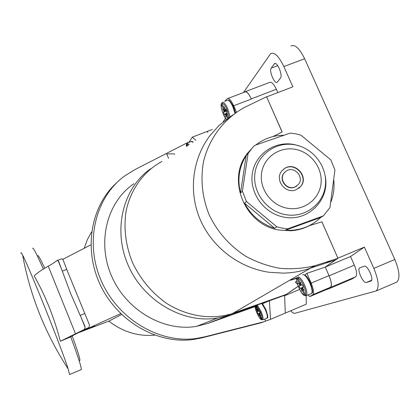 <?xml version="1.0" encoding="UTF-8"?>
<svg xmlns="http://www.w3.org/2000/svg" width="420" height="420" viewBox="0 0 420 420"><rect width="100%" height="100%" fill="white"/><g stroke="black" fill="none" stroke-linecap="round" stroke-linejoin="round"><path stroke-width="0.63" d="M133.964 183.677C107.168 201.716 96.637 241.715 111.542 275.993C126.221 310.343 163.847 332.105 196.739 326.314L207.942 323.4L229.583 314.885L285.526 294.945L269.404 300.794L270.522 319.347L261.125 322.775L202.172 337.806L193.526 339.486C157.873 344.516 117.863 321.772 100.553 285.443C83.081 249.165 90.883 205.548 117.028 182.432M207.942 323.4L255.119 306.59M257.618 305.471L236.093 313.268L255.161 306.485M262.615 303.665L269.404 300.794M270.522 319.347L285.306 313.073L284.592 295.339M335.428 259.922L325.258 267.094L337.974 258.279L321.899 221.812L308.884 225.813L321.862 221.823L337.916 258.163L364.366 247.107L373.853 268.375C378.656 280.171 379.397 287.705 376.068 290.981L294.814 313.299C293.795 313.53 292.435 312.685 290.735 310.763M329.091 275.809C331.564 281.904 332.062 285.773 330.587 287.406L327.327 289.411L352.07 278.933L355.625 276.812C357.257 275.116 356.837 271.231 354.37 265.167L329.091 275.809L325.258 267.094L329.002 275.615C331.48 281.715 331.979 285.579 330.503 287.217L312.806 294.714L309.781 296.604L308.049 294.877M309.781 296.604L327.243 289.217L330.477 287.238M285.526 294.945L298.19 286.209M188.921 142.375L192.281 137.167L195.83 140.327M188.879 142.28L187.021 142.895L134.815 169.669L124.829 175.838C95.545 196.985 84.352 241.747 101.005 280.245C117.448 318.817 159.149 343.744 196.292 338.468L193.526 339.486M207.916 132.374L206.923 131.539L192.281 137.167M244.398 92.201L244.75 91.854C246.488 90.998 248.666 93.329 251.286 98.847L251.365 99.036C248.745 93.513 246.566 91.182 244.834 92.038L228.002 98.427M282.098 132.037L266.595 96.752L243.973 107.672C223.671 119.165 208.987 138.647 203.501 161.753C200.319 179.634 202.193 197.284 209.123 214.704C217.266 231.693 229.304 245.453 245.233 255.974C256.205 261.991 267.687 266.096 279.678 268.296C291.853 269.372 303.733 268.469 315.32 265.598L337.974 258.279M282.156 131.985L272.942 136.584M335.249 260.038L310.49 268.133L315.352 265.587M354.37 265.167L350.527 256.51L325.258 267.094L306.889 273.352L304.952 274.848M298.882 277.053L290.477 280.282L297.113 278.297M296.793 281.08L295.349 282.167L297.554 284.371M286.897 294.184L232.984 313.236L310.49 268.133L308.852 268.7C300.615 271.457 292.1 272.932 283.3 273.131L269.356 272.302C239.185 268.049 211.995 247.202 200.099 219.324C188.27 191.41 192.439 158.576 210.178 135.314L219.182 125.328L232.759 114.954M306.889 273.352L311.162 283.127C313.64 289.244 314.197 293.102 312.832 294.693L312.806 294.714M226.049 316.034L232.984 313.236L226.049 316.034L217.807 317.945C183.787 324.151 143.593 301.203 128.2 265.309C112.424 229.656 123.17 187.666 150.77 168.709M229.661 314.307C209.559 319.741 186.396 315.94 166.467 303.277C151.678 292.724 140.317 279.074 132.395 262.337C125.601 245.185 123.511 228.049 126.131 210.919C130.772 188.937 144.039 171.103 161.894 161.516M264.684 319.09L265.519 321.032M263.687 321.825L204.986 336.782L196.292 338.468M174.835 154.145C173.192 153.773 170.504 153.746 166.756 154.056L168.551 158.282M236.497 112.224L233.683 105.777C231.073 100.233 228.958 97.865 227.33 98.679L224.842 101.273M395.918 282.497L396.674 282.172C400.244 278.796 399.63 271.241 394.837 259.497L304.631 58.721C299.465 48.242 294.908 44.021 290.966 46.058M223.136 121.832L225.556 118.346M243.464 92.558L270.59 53.681C274.297 51.734 278.712 56.028 283.846 66.57L292.882 86.835L266.642 96.862L282.172 132.001L273 136.568M298.211 286.251L289.448 292.383M286.781 294.247L284.608 295.769L299.633 289.438M350.527 256.51L364.366 247.107M285.306 313.073L306.28 304.169L306.169 295.528L305.582 295.754L304.5 295.265C302.705 294.578 300.778 291.968 298.715 287.443C296.882 282.954 296.357 279.914 297.129 278.334L297.092 277.709C295.024 277.263 299.686 294.163 304.668 295.522M277.814 92.594L276.35 89.292C273.709 83.811 271.441 81.527 269.551 82.441L245.469 91.581M364.214 266.238L359.699 267.892C356.648 269.383 363.279 283.826 366.408 282.476L371.065 281.006C374.262 279.515 367.343 264.632 364.214 266.238M277.373 82.037L280.497 78.046C283.038 75.39 276.98 61.073 274.439 63.724L271.194 68.119C268.81 70.849 274.701 84.714 277.19 82.226L277.373 82.037M206.923 131.539L212.368 129.449M249.958 150.565L249.491 151.09C225.309 176.08 243.275 224.831 279.258 230.055L290.693 230.785C298.247 230.317 305.204 228.186 311.572 224.396M287.711 228.837L282.245 228.139L276.869 226.826L246.424 201.506L242.398 191.163L248.094 153.458L252.073 148.208L254.846 145.336L290.278 133.082L295.638 133.812L300.904 135.135L330.85 159.915L334.934 170.042L329.942 207.611L323.342 215.896L287.711 228.837L285.411 230.27L291.464 230.312C302.92 229.509 312.674 225.22 320.728 217.445L323.342 215.896M309.829 142.517L321.006 151.767M333.706 179.303C334.661 187.457 333.622 195.274 330.587 202.75M300.006 146.144L294.116 144.517C274.748 140.627 255.113 154.103 252.326 173.576C249.244 192.995 264.049 213.544 283.82 217.072C307.708 222.264 330.083 199.894 325.264 176.327M320.728 217.445L285.411 230.27M248.094 153.458L246.183 155.578C239.09 166.955 237.206 179.413 240.529 192.953L242.398 191.163M255.77 145.016C264.017 138.6 273.462 135.334 284.093 135.219M246.424 201.506L244.514 203.196C251.265 215.591 261.319 223.949 274.669 228.281L276.869 226.826M274.669 228.281L244.514 203.196M240.529 192.953L246.183 155.578M300.741 186.417C309.188 176.957 295.27 161.259 284.77 168.368L281.941 170.825C274.181 179.356 285.254 194.444 295.948 189.851L300.741 186.417M283.07 169.638L284.545 168.567C295.034 161.469 308.942 177.151 300.5 186.606L298.694 188.375M285.169 171.853L284.062 172.972C278.182 179.45 286.734 190.822 294.751 187.152L296.887 185.908M298.389 184.469L294.987 186.968C286.965 190.643 278.402 179.256 284.288 172.772L286.587 170.825C294.504 165.737 304.663 177.46 298.389 184.469M264.264 319.179L262.815 319.736L261.923 319.331L259.77 314.144L260.82 315.431L259.665 313.672L260.201 313.152L259.765 312.05L259.266 310.968L258.468 310.879L258.022 308.894L258.19 310.464L256.205 305.981M255.113 306.374C254.777 309.671 260.111 320.098 261.455 319.688L262.553 319.778M261.455 319.688L261.34 319.499C260.043 318.832 258.562 316.627 256.898 312.879L255.161 306.358M255.638 306.185L257.502 310.695L256.463 309.425L257.602 311.168L257.082 311.687L258.006 313.845L260.08 312.832M260.096 312.874L258.006 313.845M258.494 313.693L259.24 315.913L259.072 314.365L261.34 319.499M257.78 309.645L257.15 309.719M260.038 314.895L259.539 315.305M259.87 313.981L259.072 314.365M259.681 313.509L258.793 313.945M260.169 313.068L259.702 313.31M258.757 311.125L257.57 311.53M258.463 310.858L257.602 311.168M258.179 310.443L257.502 310.695M308.007 294.871L306.432 295.47L305.351 294.982L302.705 288.682L304.101 290.173L302.6 288.094L302.683 287.627L303.408 287.364L302.878 286.025L302.253 284.718L301.534 284.991L301.124 284.707L300.652 282.25L300.762 284.214L297.953 277.998C299.728 278.591 301.67 281.195 303.791 285.81C305.655 290.404 306.175 293.459 305.351 294.982M297.129 278.334L299.754 284.597L298.379 283.127L299.864 285.185L299.786 285.647L299.077 285.91L300.211 288.524L303.282 287.023M303.298 287.06L300.211 288.524M300.925 288.267L301.329 288.55L301.802 290.987L301.691 289.044L304.5 295.265M300.284 283.3L299.334 283.406M297.906 277.41L297.953 277.998M303.019 289.569L302.284 290.173M302.878 288.477L301.691 289.044M302.631 287.915L301.329 288.55M302.3 284.807L299.077 285.91M299.754 284.597L300.762 284.214M302.269 284.739L301.534 284.991M303.377 287.275L302.683 287.627M302.295 284.797L299.786 285.647M301.156 284.729L299.864 285.185M221.839 103.131L221.267 103.945C220.295 105.745 223.167 116.072 226.306 119.333M230.092 116.66L227.766 108.775C225.572 104.045 223.745 101.882 222.296 102.291L221.902 103.331C223.246 103.031 224.921 105.047 226.916 109.389L229.089 117.338M228.249 117.92L226.412 113.474L227.577 114.471L226.275 112.828L226.79 111.484L226.275 110.177L225.692 108.959L225.194 109.699L224.868 109.594L224.28 106.906L224.558 109.211L221.902 103.331M226.968 114.975L226.254 115.516L227.525 118.44M226.343 119.306L223.388 114.277C221.613 109.919 220.925 106.564 221.335 104.213L221.267 103.945M221.335 104.213L223.865 110.25L222.721 109.268L224.002 110.896L223.498 112.224L224.012 113.521L224.584 114.723L225.078 113.998L225.398 114.109L225.981 116.77L225.713 114.497L226.254 115.516M224.427 108.969L223.44 109.053M225.95 109.473L225.194 109.699M226.627 114.083L225.713 114.497M226.464 113.62L225.398 114.109M226.627 113.274L225.078 113.998M226.59 110.943L223.498 112.224M226.506 110.728L223.986 111.499M226.16 109.919L224.002 110.896M223.865 110.25L225.419 109.72L225.561 110.119M225.556 110.386L225.109 109.825M226.695 113.353L226.412 113.474M187.572 145.761L186.811 143.976L187.142 143.115L189.011 142.317M186.47 146.491L186.38 144.401L186.753 143.74M186.433 144.596L187.073 146.092M91.628 231.824L87.355 239.657L84.247 248.168M108.78 321.127C122.887 331.926 138.185 336.599 154.67 335.149M121.595 314.496L109.284 320.927L79.422 332.346L120.698 313.625M90.877 244.839L62.769 259.376M94.678 326.056L86.195 329.553L94.678 326.056M94.521 326.125L86.352 329.49L94.521 326.125M56.605 260.783C55.052 262.185 52.264 263.981 48.242 266.17C40.855 270.422 36.167 273.683 34.183 275.94C45.344 295.486 54.075 317.257 60.365 341.255L70.896 336.819C72.114 335.864 76.13 333.774 82.934 330.55L88.798 327.616L84.378 329.432L85.123 327.395L84.83 326.036L70.529 293.223L58.742 261.592L58.16 260.778L56.605 260.783M43.37 269.105C36.582 253.806 32.996 246.897 32.608 248.378M21.042 253.355L21 252.945C21 252.315 21.551 253.06 22.643 255.187C28.917 266.574 62.029 349.241 68.171 368.954L69.568 374.598M81.212 369.716L81.317 369.595C81.627 367.694 78.109 356.806 70.76 336.929M60.365 341.255L84.378 329.432M79.821 360.633L79.895 360.528C80.194 359.058 77.637 350.868 72.219 335.958M44.735 268.243C40.378 258.788 38.057 254.63 37.774 255.77M57.383 260.411L61.152 258.909L62.475 259.03L63.084 259.865L66.712 269.356L62.244 271.142M84.493 329.364L88.909 327.542L89.481 325.647L89.187 324.24L66.712 269.356M48.242 266.17L75.484 333.737M311.162 283.127L329.002 275.615M251.365 99.036L233.683 105.777M204.986 336.782L202.172 337.806M304.631 58.721L283.846 66.57M373.853 268.375L394.837 259.497M276.35 89.292L251.286 98.847M355.593 276.832L330.561 287.427M371.616 280.261L366.408 282.476M275.357 63.53L274.229 63.956M271.194 68.119L277.741 65.651M285.29 214.609C266.296 211.213 252.063 191.473 255.014 172.809C257.686 154.093 276.549 141.136 295.176 144.869C313.845 148.334 327.947 167.543 325.327 186.139C322.985 204.787 304.253 218.279 285.29 214.609M295.475 149.378C311.246 152.297 323.159 168.535 320.927 184.233C318.932 199.967 303.125 211.312 287.149 208.21C271.142 205.343 259.14 188.722 261.608 172.982C263.834 157.196 279.741 146.228 295.475 149.378M266.763 318.297L266.963 318.218C267.776 317.168 267.257 314.344 265.403 309.75L261.692 303.44M257.208 305.041L261.13 311.546C262.847 315.761 263.408 318.491 262.815 319.736M256.678 305.807L260.395 311.945C261.917 315.719 262.432 318.181 261.923 319.331M311.052 293.8L311.409 293.664C312.659 292.226 312.149 288.713 309.892 283.132C306.989 277.058 304.589 274.26 302.683 274.743M298.342 276.89C300.258 277.463 302.384 280.266 304.715 285.306C306.815 290.441 307.387 293.827 306.432 295.47M234.974 113.295L232.874 106.78C230.496 101.719 228.569 99.566 227.094 100.322L224.569 101.388M192.843 142.296L191.137 141.44L189.021 142.343M187.142 143.115L189.184 144.701M186.811 143.976L188.459 145.178M84.646 313.593L80.168 315.425M325.694 263.161L330.855 260.579M312.832 294.693L330.503 287.217M292.315 279.515L290.477 280.282M217.807 317.945L196.739 326.314M308.842 268.706L315.315 265.598M355.625 276.812L330.587 287.406M376.068 290.981L396.674 282.172M359.699 267.892L360.108 267.719M274.439 63.724L275.048 63.494M290.693 230.785L291.464 230.312M249.491 151.09L252.073 148.208M262.5 303.707L265.907 309.519C269.546 321.258 266.868 316.449 266.963 318.218L264.637 319.106M310.464 282.886C314.459 295.502 311.588 292.257 311.409 293.664L308.606 294.735M304.715 274.937C306.374 275.693 308.291 278.339 310.464 282.881M228.239 100.212C228.8 99.346 230.548 101.493 233.483 106.643M233.51 106.701L235.489 112.927M191.662 141.341L193.168 142.081M69.631 374.493L81.317 369.595M22.643 255.187C30.104 295.706 45.281 333.632 68.171 368.954M79.18 360.827L79.895 360.528M85.123 327.395L81.086 317.431M61.562 269.189L58.16 260.778"/></g></svg>
